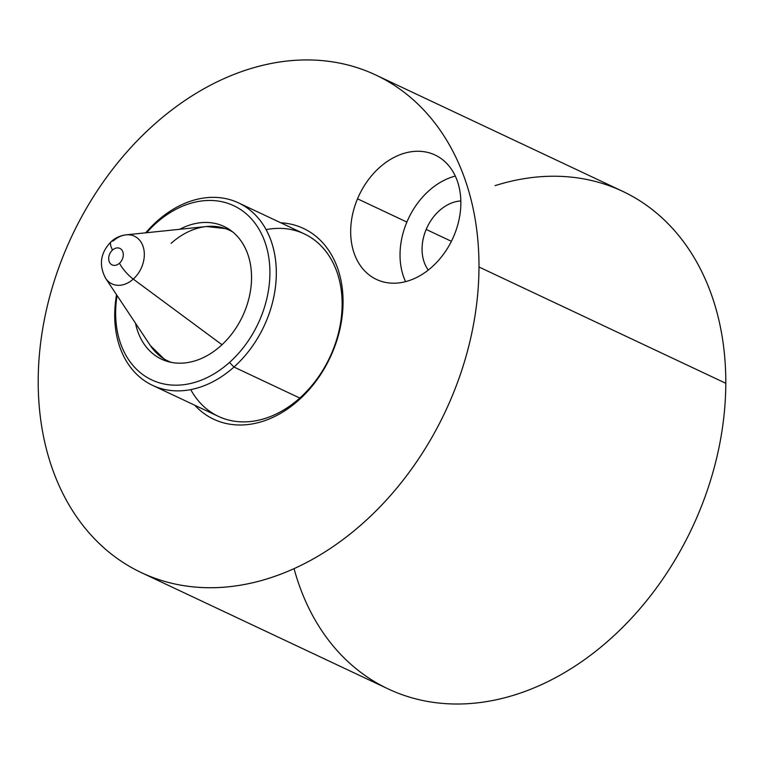 <?xml version="1.0" encoding="UTF-8"?>
<svg xmlns="http://www.w3.org/2000/svg" width="764" height="764" viewBox="0 0 764 764"><rect width="100%" height="100%" fill="white"/><g stroke="black" fill="none" stroke-linecap="round" stroke-linejoin="round"><path stroke-width="1.15" d="M406.878 222.066A68.76 51.58 115.2 0 1 455.315 176.073A68.76 51.58 -64.8 0 0 406.878 222.066A68.76 51.58 -64.8 0 0 405.579 281.639A68.76 51.58 115.2 0 1 406.878 222.066L357.523 198.812A68.76 51.58 -64.8 0 0 379.154 280.579A68.76 51.58 -64.8 0 0 454.007 235.646A68.76 51.58 -64.8 0 0 432.376 153.879A68.76 51.58 -64.8 0 0 357.523 198.812L406.878 222.066M426.178 229.429A41.256 30.952 -64.8 0 0 428.279 270.064A41.256 30.952 115.2 0 1 426.178 229.429L451.4 241.319L426.178 229.429A41.256 30.952 115.2 0 1 460.845 200.942A41.256 30.952 -64.8 0 0 426.178 229.429M38.2 380.653A275.04 206.309 115.2 0 1 259.493 66.134A275.04 206.309 115.2 0 1 478.99 267.008A275.04 206.309 115.2 0 1 257.697 581.528A275.04 206.309 115.2 0 1 38.2 380.653A275.04 206.309 -64.8 0 0 141.369 572.637A275.04 206.309 -64.8 0 0 364.829 521.516A275.04 206.309 -64.8 0 0 478.99 267.008A275.04 206.309 -64.8 0 0 375.821 75.025A275.04 206.309 -64.8 0 0 152.361 126.146A275.04 206.309 -64.8 0 0 38.2 380.653M238.502 202.88L304.32 233.889A100.848 75.646 115.2 0 1 332.101 352.137L332.569 352.07A105.432 79.084 -64.8 0 0 280.713 222.773A105.432 79.084 115.2 0 1 332.569 352.07A105.432 79.084 115.2 0 1 194.744 405.226A105.432 79.084 -64.8 0 0 332.569 352.07L332.101 352.137A100.848 75.646 115.2 0 1 218.351 416.351L152.542 385.342A100.848 75.646 -64.8 0 0 233.975 367.045L299.794 398.054L233.975 367.045A100.848 75.646 -64.8 0 0 238.502 202.88A100.848 75.646 -64.8 0 0 157.069 221.178A100.848 75.646 -64.8 0 0 145.743 232.819A100.848 75.646 115.2 0 1 157.069 221.178A100.848 75.646 115.2 0 1 266.598 230.527A100.848 75.646 115.2 0 1 233.975 367.045L229.487 362.442A96.264 72.208 115.2 0 1 147.118 377.445A96.264 72.208 115.2 0 1 117.064 295.496A96.264 72.208 -64.8 0 0 147.118 377.445A96.264 72.208 -64.8 0 0 229.487 362.442A96.264 72.208 -64.8 0 0 260.629 232.122A96.264 72.208 -64.8 0 0 156.076 223.203A96.264 72.208 115.2 0 1 260.629 232.122A96.264 72.208 115.2 0 1 229.487 362.442L233.975 367.045A100.848 75.646 115.2 0 1 146.955 382.325A100.848 75.646 115.2 0 1 116.558 294.751A100.848 75.646 -64.8 0 0 152.542 385.342M375.821 75.025L622.631 191.306A275.04 206.309 115.2 0 1 725.8 383.289L478.99 267.008L725.8 383.289A275.04 206.309 115.2 0 1 611.639 637.806A275.04 206.309 115.2 0 1 388.179 688.927L141.369 572.637M190.742 389.611A100.848 75.646 -64.8 0 0 261.508 419.484A100.848 75.646 -64.8 0 0 332.101 352.137A100.848 75.646 -64.8 0 0 266.12 229.63M294.054 568.626A275.04 206.309 -64.8 0 0 536.538 686.826A275.04 206.309 -64.8 0 0 725.8 383.289A275.04 206.309 -64.8 0 0 495.062 185.652M454.007 235.646A68.76 51.58 115.2 0 1 376.461 279.433A68.76 51.58 115.2 0 1 357.523 198.812A68.76 51.58 115.2 0 1 435.069 155.025A68.76 51.58 115.2 0 1 454.007 235.646M220.748 345.863A73.344 55.018 115.2 0 1 161.519 359.166A73.344 55.018 115.2 0 1 135.495 323.22A73.344 55.018 -64.8 0 0 220.748 345.863A73.344 55.018 -64.8 0 0 247.794 254.202A73.344 55.018 -64.8 0 0 179.75 229.295A73.344 55.018 115.2 0 1 224.043 226.469A73.344 55.018 115.2 0 1 220.748 345.863M146.64 232.724A96.264 72.208 115.2 0 1 156.076 223.203L157.069 221.178L156.076 223.203A96.264 72.208 -64.8 0 0 146.64 232.724M112.518 250.048A9.12 6.838 115.2 0 1 122.421 250.898A9.12 6.838 115.2 0 1 119.47 263.236A9.12 6.838 115.2 0 1 109.567 262.396A9.12 6.838 115.2 0 1 112.518 250.048A18.336 5.959 -131.8 0 1 111.257 241.548A18.336 5.959 48.2 0 0 112.518 250.048A9.12 6.838 -64.8 0 0 109.567 262.396A9.12 6.838 -64.8 0 0 119.47 263.236A9.12 6.838 -64.8 0 0 122.421 250.898A9.12 6.838 -64.8 0 0 112.518 250.048M126.06 234.854A26.348 19.759 115.2 0 1 143.985 250.162A26.348 19.759 115.2 0 1 133.261 279.099A18.336 5.959 -131.8 0 1 119.47 263.236A18.336 5.959 48.2 0 0 133.261 279.099A26.348 19.759 115.2 0 1 105.604 278.277A26.348 19.759 -64.8 0 0 133.261 279.099A26.348 19.759 -64.8 0 0 143.985 250.162A26.348 19.759 -64.8 0 0 126.06 234.854A26.348 19.759 -64.8 0 0 113.167 240.985A18.336 5.959 48.2 0 0 111.257 241.548C115.507 237.757 120.445 235.522 126.06 234.854L206.442 226.526A72.236 54.187 115.2 0 1 232.753 231.989A72.236 54.187 -64.8 0 0 206.442 226.526A72.236 54.187 -64.8 0 0 171.098 243.344M221.99 344.726L133.261 279.099L221.99 344.726M171.317 362.375A72.236 54.187 115.2 0 1 150.355 345.567A72.236 54.187 -64.8 0 0 171.317 362.375M166.246 361.047L150.355 345.567L105.604 278.277C98.566 264.831 100.447 252.597 111.257 241.548M206.442 226.526L228.503 228.923"/></g></svg>
